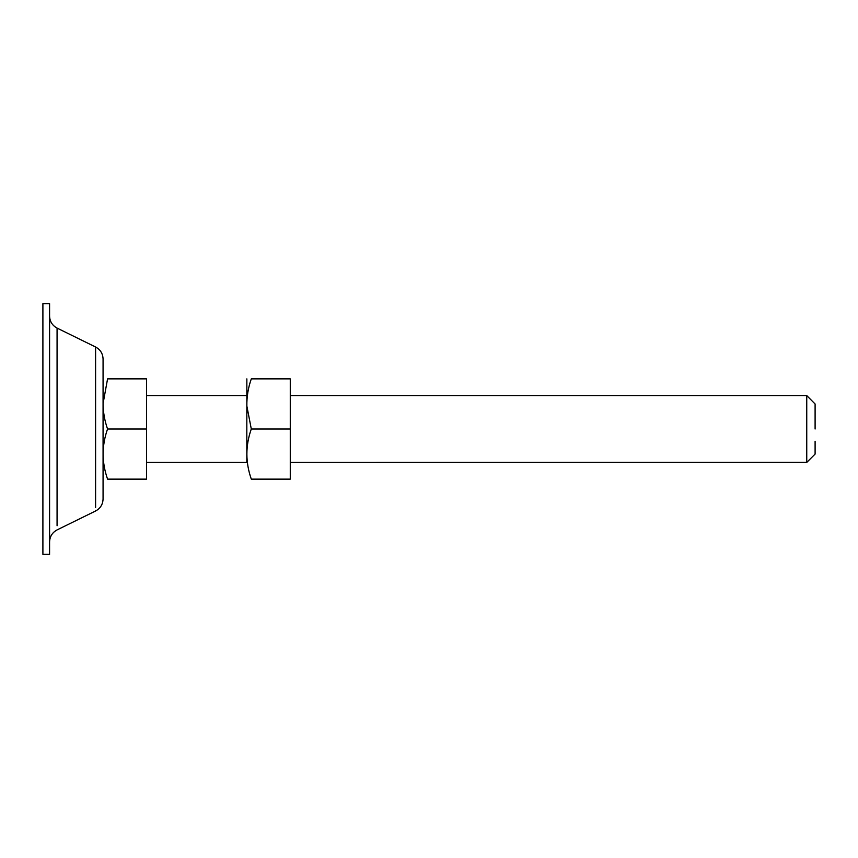 <?xml version="1.0" encoding="UTF-8"?>
<svg xmlns="http://www.w3.org/2000/svg" width="858" height="858" viewBox="0 0 858 858"><rect width="100%" height="100%" fill="white"/><g stroke="black" fill="none" stroke-linecap="round" stroke-linejoin="round"><path stroke-width="1.29" d="M246.814 454.418L246.857 378.861M290.272 429L290.272 479.139L251.308 479.139C245.452 479.139 245.452 479.139 251.308 479.139C245.42 462.387 245.409 445.677 251.297 429L246.857 406.059C246.696 396.793 248.177 387.719 251.308 378.861C245.452 378.861 245.452 378.861 251.308 378.861L290.272 378.861L290.272 429L251.297 429M246.814 429L246.814 462.323M42.9 554.343L49.582 554.354M42.9 553.485L42.9 303.646L49.582 303.646L49.582 553.485M95.592 510.435L95.592 510.993C100.354 508.408 102.853 504.407 103.067 498.991L103.067 359.009C102.853 353.593 100.354 349.592 95.592 347.007L95.592 347.061M103.067 462.172L103.067 429M107.529 429.075L107.55 429C101.662 445.677 101.673 462.387 107.572 479.139C101.716 479.139 101.716 479.139 107.572 479.139L146.525 479.139L146.525 378.861L107.572 378.861C101.716 378.861 101.716 378.861 107.572 378.861L103.078 403.539L103.11 378.861M103.078 403.871L103.55 396.064M103.571 462.054L103.421 460.714M103.078 403.539C103.142 412.215 104.633 420.71 107.55 429L146.525 429M815.1 441.259L815.1 454.075L806.745 462.43L806.745 396.139M806.745 462.365L290.272 462.43M815.1 403.989L806.745 395.57L290.272 395.57M815.1 404.354L815.1 429M57.068 525.761L57.068 328.131M95.592 507.625L95.592 347.007L57.068 328.088C52.306 325.504 49.807 321.503 49.582 316.076M49.582 541.924C49.807 536.497 52.306 532.496 57.068 529.912L95.592 510.993M146.525 395.57L246.814 395.57M146.525 462.43L246.814 462.43"/></g></svg>
